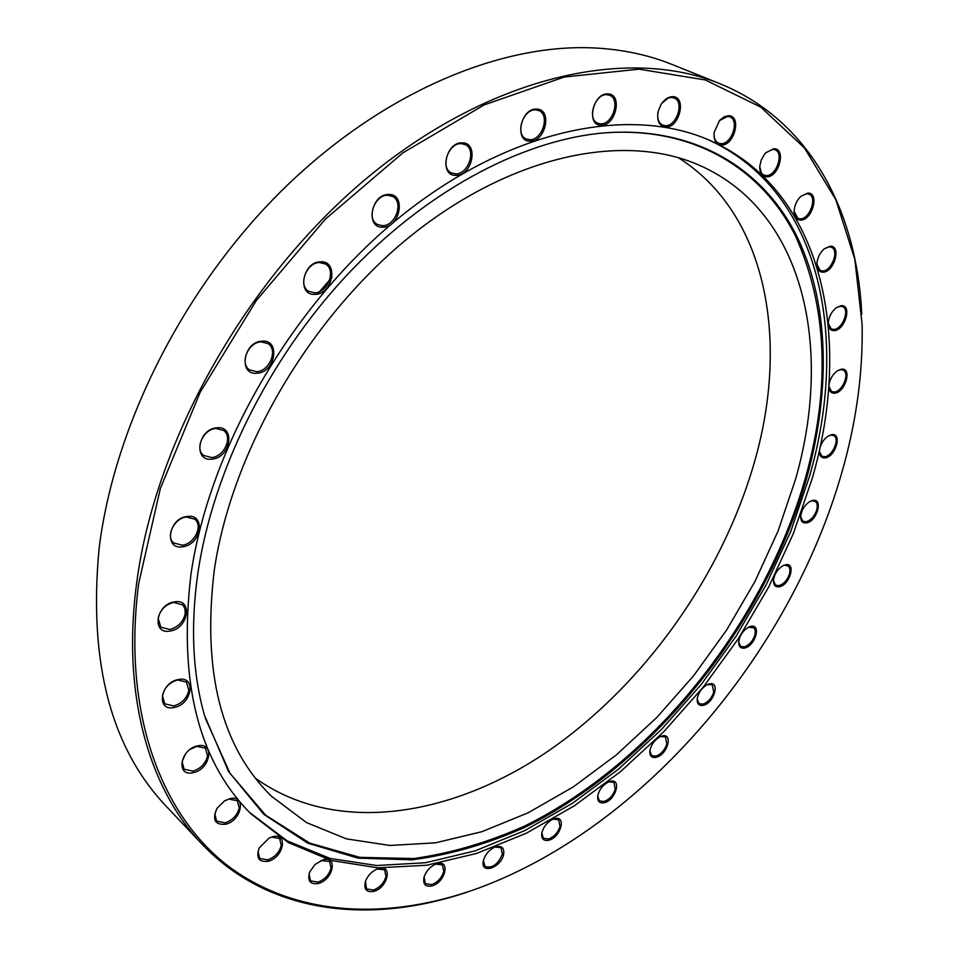 <?xml version="1.0" encoding="UTF-8"?>
<svg xmlns="http://www.w3.org/2000/svg" width="958" height="958" viewBox="0 0 958 958"><rect width="100%" height="100%" fill="white"/><g stroke="black" fill="none" stroke-linecap="round" stroke-linejoin="round"><path stroke-width="1.44" d="M678.252 157.639C766.208 213.119 788.685 337.479 755.994 456.559C724.535 571.555 646.83 682.347 549.736 750.018C452.918 816.719 336.426 836.154 255.523 778.267M214.317 569.866C231.98 449.913 311.35 314.763 413.281 233.932C515.38 153.017 626.999 132.324 700.933 165.974C805.235 213.083 832.861 349.407 795.499 479.431L778.064 531.055L754.928 581.53L726.655 629.993L693.76 675.57L656.829 717.446L616.473 754.82L573.363 786.853L528.241 812.755L481.958 831.688L435.471 842.836L389.894 845.459L346.449 838.873L306.524 822.587L271.581 796.337C221.142 746.905 202.054 671.402 214.317 569.866M607.887 93.92C623.023 93.752 615.826 126.288 601.085 125.223C585.853 125.773 592.918 92.675 607.887 93.92M600.606 123.833C612.605 124.827 620.784 99.309 609.671 95.297L606.929 94.698C594.918 93.525 586.643 119.151 597.66 123.175L600.606 123.833M536.588 109.092C552.622 108.817 545.725 142.131 530.073 141.149C513.943 141.82 520.685 107.931 536.588 109.092M529.594 139.712C542.132 140.646 550.371 115.056 538.875 110.613L535.654 109.883C523.092 108.781 514.757 134.455 526.134 138.922L529.594 139.712M462.151 142.85C479.072 142.335 472.534 176.14 455.996 175.386C438.992 176.32 445.338 141.916 462.151 142.85M455.517 173.913C468.462 174.643 476.797 149.484 465.157 144.55L461.241 143.628C448.296 142.706 439.842 167.949 451.35 172.919L455.517 173.913M388.649 194.486C406.36 193.6 400.24 227.573 382.913 227.19C365.106 228.507 371.009 193.923 388.649 194.486M382.434 225.693C395.594 226.124 404.06 201.875 392.564 196.426L387.774 195.252C374.614 194.63 366.016 218.951 377.368 224.447L382.434 225.693M320.499 261.821C338.869 260.432 333.18 294.238 315.182 294.346C296.717 296.166 302.177 261.762 320.499 261.821M314.715 292.825C327.875 292.885 336.486 269.916 325.457 264.001L319.661 262.54C306.512 262.3 297.746 285.316 308.632 291.28L314.715 292.825M261.977 341.18C280.814 339.228 275.533 372.518 257.055 373.225C238.147 375.608 243.176 341.731 261.977 341.18M256.6 371.68C269.557 371.309 278.311 349.862 267.989 343.611L261.175 341.862C248.23 342.042 239.32 363.537 249.511 369.836L256.6 371.68M216.688 427.831C235.74 425.268 230.818 457.756 212.113 459.098C192.989 462.079 197.659 429.04 216.688 427.831M211.67 457.541C224.268 456.75 233.093 436.86 223.621 430.453L215.921 428.454C203.347 429.076 194.354 449.003 203.695 455.457L211.67 457.541M187.121 516.482C206.15 513.308 201.491 544.755 182.81 546.731C163.722 550.299 168.117 518.326 187.121 516.482M182.379 545.186C194.522 544 203.324 525.559 194.749 519.176L186.391 517.033C174.272 518.062 165.303 536.528 173.757 542.97L182.379 545.186M185.217 613.671L184.906 608.51L182.906 605.013L173.685 602.39C165.327 604.582 160.142 609.887 158.154 618.293L160.86 627.25L169.829 629.478C178.104 627.239 183.241 621.97 185.217 613.671M174.404 601.899C193.157 598.199 188.678 628.46 170.261 630.999C151.448 635.082 155.675 604.342 174.404 601.899M188.834 690.371L186.439 682.048L177.613 679.988C169.458 682.347 164.405 687.569 162.453 695.652L164.776 703.819L173.817 705.938C181.888 703.531 186.882 698.346 188.834 690.371M178.308 679.557C196.57 675.414 192.187 704.429 174.236 707.447C155.914 711.938 160.058 682.491 178.308 679.557M185.445 754.03L182.08 761.67L184.104 769.214L192.977 771.142C200.761 768.627 205.611 763.55 207.527 755.898L205.443 748.198L196.773 746.318L190.187 749.36M197.468 745.935C215.083 741.468 210.7 769.238 193.384 772.615C175.697 777.417 179.864 749.252 197.468 745.935M216.676 808.923L214.832 814.049L216.628 821.15L225.142 822.838C232.602 820.264 237.285 815.306 239.189 807.965L237.333 800.744L228.998 799.08L225.166 800.565M229.692 798.744C246.565 794.074 242.111 820.659 225.537 824.275C214.784 824.994 211.969 819.641 217.107 808.217L224.459 800.984L229.692 798.744M259.139 848.201L258.073 851.662L259.702 858.44L267.725 859.889C274.838 857.302 279.353 852.476 281.257 845.423L279.58 838.525L271.713 837.1L269.449 837.891M272.395 836.789C288.466 832.035 283.903 857.542 268.12 861.29C258.672 862.368 255.738 857.877 259.331 847.818L269.078 838.082L272.395 836.789M309.65 872.139L309.051 874.307L310.56 880.881L318.044 882.114C324.798 879.552 329.133 874.87 331.049 868.068L329.504 861.386L320.882 860.595M322.858 859.889C338.114 855.135 333.396 879.707 318.427 883.468C310.045 884.725 307.135 880.869 309.733 871.936L315.05 864.475L322.858 859.889M365.429 881.396L366.579 888.988L373.476 890.03C379.907 887.527 384.074 882.977 386.002 876.39L384.553 869.828L377.045 869.026M378.482 868.535C392.948 863.876 388.038 887.647 373.871 891.347C366.387 892.64 363.585 889.299 365.453 881.312C367.716 875.684 371.548 871.6 376.961 869.062L378.482 868.535M443.782 871.373L442.392 864.846L435.734 864.104L436.884 863.697C450.619 859.206 445.518 882.33 432.082 885.899C425.388 887.18 422.706 884.222 424.059 877.037L425.364 883.731L431.711 884.617C437.806 882.198 441.83 877.779 443.782 871.373M483.407 860.583L483.443 860.428C485.359 854.225 489.227 849.746 495.035 847.004C501.633 845.172 504.483 847.686 503.597 854.536C500.902 868.235 479.79 874.702 483.407 860.583M483.455 860.392L484.88 866.379C491.993 868.678 497.813 864.643 502.351 854.261L501.01 847.674L494.987 847.016M541.833 832.837L543.354 838.298L548.647 838.969C554.203 836.753 557.987 832.562 559.987 826.395L558.658 819.701L553.113 819.15M554.215 818.767C566.681 814.707 561.196 837.029 549.018 840.178C543.557 841.292 541.15 838.873 541.809 832.921C543.545 826.562 547.329 821.964 553.185 819.114L554.215 818.767M597.72 795.835L599.337 800.9L604.163 801.499C609.504 799.403 613.192 795.308 615.228 789.188L613.898 782.315L608.677 781.872M609.935 781.429C621.898 777.645 616.198 799.798 604.534 802.684C599.552 803.69 597.277 801.439 597.708 795.954C599.241 789.5 602.929 784.806 608.773 781.836L609.935 781.429M649.871 750.785L651.572 755.551L655.979 756.113C661.14 754.138 664.756 750.114 666.828 744.019L665.487 736.894L660.469 736.57M661.942 736.043C673.498 732.547 667.594 754.665 656.35 757.275C651.763 758.161 649.596 756.042 649.847 750.904C651.189 744.414 654.769 739.624 660.577 736.522L661.942 736.043M697.173 699.029L698.981 703.615L703.004 704.13C708.034 702.298 711.602 698.322 713.722 692.203L712.321 684.778L707.411 684.575M709.183 683.94C720.404 680.731 714.297 702.98 703.388 705.292C699.112 706.046 697.041 704.01 697.161 699.16C698.322 692.634 701.771 687.76 707.531 684.515L709.183 683.94M738.678 641.884L740.594 646.387L744.282 646.878C749.216 645.165 752.76 641.225 754.928 635.058L755.359 630.891L754.185 627.897L748.545 627.191M750.665 626.412C761.658 623.514 755.347 646.027 744.677 648.027C740.654 648.674 738.654 646.662 738.666 642.016C739.648 635.477 742.989 630.52 748.677 627.131L750.665 626.412M773.465 580.668L775.525 585.17L778.914 585.649C783.788 584.069 787.332 580.141 789.536 573.866L790.015 569.447L788.745 566.286L784.674 565.172L782.973 565.723M785.5 564.789C796.361 562.19 789.835 585.122 779.309 586.787C775.477 587.314 773.525 585.314 773.453 580.788C774.28 574.249 777.489 569.196 783.093 565.651L785.5 564.789M800.66 516.709L802.9 521.32L806.013 521.787C810.887 520.326 814.444 516.398 816.707 509.991C817.797 505.716 817.234 502.806 814.995 501.262L811.965 500.806L809.821 501.513M812.803 500.387C823.629 498.1 816.899 521.595 806.42 522.936C802.708 523.343 800.792 521.308 800.66 516.829C801.343 510.291 804.433 505.165 809.929 501.453L812.803 500.387M831.748 434.657C842.621 432.693 835.699 456.87 825.161 457.864C821.509 458.164 819.605 456.044 819.425 451.529C819.988 445.027 822.946 439.83 828.311 435.974L831.748 434.657M819.425 451.434L821.856 456.259L824.754 456.715C832.73 456.068 840.19 438.465 833.676 435.555L830.873 435.112L828.215 436.022M841.459 369.177C852.488 367.525 845.375 392.529 834.693 393.175C831.041 393.355 829.101 391.115 828.898 386.481C829.365 380.027 832.191 374.794 837.376 370.782L841.459 369.177M828.898 386.409L831.58 391.559L834.274 392.014C842.537 391.618 850.117 373.021 843.172 370.111L840.573 369.668L837.316 370.83M841.148 305.698C852.44 304.369 845.16 330.318 834.226 330.618C830.478 330.678 828.49 328.259 828.287 323.385C828.682 317.05 831.352 311.829 836.298 307.71L841.148 305.698M828.287 323.361L831.257 328.989L833.795 329.432C842.405 329.312 850.129 309.614 842.669 306.68L840.238 306.237L836.286 307.722M830.083 246.254C841.759 245.236 834.346 272.228 823.042 272.192C819.102 272.12 817.042 269.449 816.875 264.204C817.246 258.073 819.737 252.936 824.347 248.769L830.083 246.254M816.875 264.252L820.18 270.527L822.599 270.982C831.64 271.126 839.483 250.254 831.46 247.272L829.161 246.841L824.383 248.733M807.726 193.097C819.892 192.354 812.372 220.484 800.601 220.124C796.349 219.897 794.182 216.891 794.098 211.095C794.505 205.323 796.781 200.39 800.936 196.282L807.726 193.097M794.098 211.239L797.798 218.424L800.146 218.879C809.69 219.286 817.641 197.24 809.007 194.163L806.78 193.732L801.044 196.174M773.813 148.706C786.578 148.215 779.034 177.505 766.651 176.859C761.933 176.464 759.634 172.967 759.766 166.393L761.191 160.142L764.4 154.406L765.765 152.813L773.813 148.706M759.742 166.692L761.478 173.17L763.31 174.847L766.196 175.589C776.315 176.236 784.351 153.029 775.058 149.819L772.855 149.376L765.981 152.585M728.535 115.702C742.007 115.403 734.487 145.867 721.41 144.993C715.973 144.347 713.542 140.155 714.105 132.444L719.566 120.433L724.32 116.696L728.535 115.702M714.045 133.018C713.806 138.18 715.303 141.556 718.524 143.173L720.943 143.676C731.684 144.514 739.78 120.289 729.828 116.888L727.577 116.421L719.326 120.708M672.696 96.674C686.97 96.495 679.569 128.061 665.69 127.031C659.068 125.941 656.577 120.636 658.23 111.128L661.032 104.506C664.421 99.369 668.313 96.758 672.696 96.674M657.942 112.409C657.104 118.792 658.649 123.031 662.601 125.127L665.211 125.69C676.599 126.648 684.742 101.608 674.157 97.944L671.007 97.441L668.025 98.159L661.762 103.404M138.682 583.47C121.87 713.303 161.627 816.216 229.681 867.158C298.501 917.716 390.361 920.099 478.27 888.234C643.309 827.317 789.428 654.793 841.531 473.623C856.177 423.065 863.038 373.404 862.128 324.642L854.847 259.426L835.807 199.707L804.516 148.035L760.844 107.152L705.256 79.957L638.986 69.168L564.214 77.035L484.149 104.925L402.947 152.825L325.361 219.143L256.313 300.525L200.198 392.205L160.357 488.496L138.682 583.47M468.51 891.659C371.536 924.901 269.342 914.938 202.054 844.154C149.448 789.272 121.546 695.544 136.671 583.015C155.232 439.063 249.056 273.916 371.848 174.009C494.867 73.946 629.897 46.774 719.973 83.753C810.48 120.457 857.17 211.898 861.745 314.308M812.3 478.198C852.967 338.617 823.88 190.438 709.507 140.263C630.376 105.404 511.105 128.144 402.085 215.322C293.256 302.381 208.964 447.398 190.822 575.327C178.487 681.904 198.486 761.37 250.804 813.725L288.262 842.537L331.145 860.464L377.811 867.828L426.741 865.242L476.581 853.446L526.158 833.316L574.441 805.738L620.545 771.621L663.678 731.828L703.16 687.245L738.343 638.723L768.651 587.11L793.487 533.295L812.3 478.198M249.571 812.468L287.161 840.861L330.079 858.428L376.71 865.517L425.532 862.727L475.24 850.824L524.649 830.646L572.74 803.079L618.652 769.011L661.595 729.325L700.897 684.874L735.9 636.507L766.041 585.075L790.745 531.451L809.45 476.557C849.746 337.767 821.03 190.486 707.89 139.569M332.031 277.257L317.529 294.01M197.851 573.243C190.403 626.364 192.618 673.725 204.485 715.327L228.543 771.477L263.797 814.336L307.793 843.196L358.041 858.14L412.179 859.841C449.47 854.871 486.748 844.166 524.026 827.724C653.787 763.969 764.747 624.472 806.624 478.329C830.969 390.648 829.664 301.566 795.655 233.884C761.203 166.979 691.975 124.851 600.989 133.198C519.847 141.197 424.095 192.33 345.814 276.287C267.749 360.412 212.616 472.653 197.851 573.243M205.323 718.201L229.968 773.274L265.57 815.114L309.697 843.112L359.873 857.362L413.808 858.536C450.919 853.303 487.993 842.417 525.008 825.88C653.895 761.873 763.885 623.155 805.462 477.874C830.718 387.26 827.281 306.404 795.164 235.297C761.442 168.656 693.592 126.121 603.971 132.923M719.973 83.753L672.241 64.533C649.931 55.492 625.514 50.055 599.013 48.223L593.122 47.9C498.483 43.613 379.979 93.692 281.496 190.87C183.265 288.154 114.074 426.071 99.117 548.431C88.352 662.194 110.877 748.306 166.692 806.78L202.054 844.154M424.059 877.037C426.166 871.05 430.058 866.739 435.734 864.104"/></g></svg>

